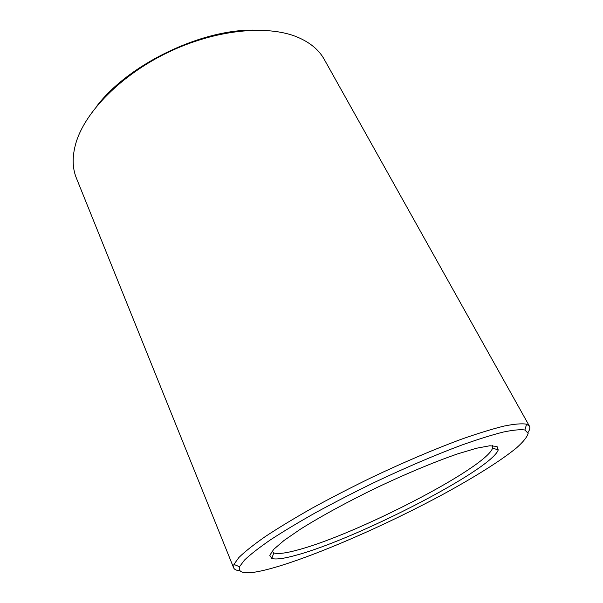 <?xml version="1.0" encoding="UTF-8"?>
<svg xmlns="http://www.w3.org/2000/svg" width="603" height="603" viewBox="0 0 603 603"><rect width="100%" height="100%" fill="white"/><g stroke="black" fill="none" stroke-linecap="round" stroke-linejoin="round"><path stroke-width="0.9" d="M492.478 445.647L492.613 448.067C486.304 467.74 355.974 534.755 297.505 550.019C285.611 553.268 277.712 554.225 273.815 552.898L272.013 551.285M296.367 555.152C284.058 558.604 275.857 559.705 271.772 558.461L269.775 555.318L273.785 549.265L284.073 540.431L300.49 529.14C320.706 516.439 347.697 501.711 376.996 487.503C406.422 473.574 434.808 461.77 457.375 453.969L476.468 448.248L489.802 445.768L497.023 446.439L498.229 449.966C490.872 470.144 356.803 538.886 296.367 555.152M275.209 567.31C249.318 574.84 237.409 574.651 239.489 566.752L244.456 560.112C250.343 554.504 259.004 547.75 270.446 539.851C283.418 531.386 298.643 522.236 316.108 512.392C334.582 502.344 354.051 492.334 374.531 482.362C405.397 467.724 435.585 454.835 461.416 445.187C477.697 439.399 491.596 435.034 503.121 432.095C513.1 430.007 520.366 429.306 524.919 429.999L528.16 433.361C527.15 437.039 523.238 441.916 516.409 447.976C500.671 460.858 473.815 477.591 442.338 494.701C386.772 524.663 318.708 554.572 275.209 567.31M239.429 570.702C236.278 570.415 234.356 569.473 233.67 567.883L233.934 564.408L238.863 557.526C244.795 551.722 253.599 544.735 265.267 536.572C278.526 527.829 294.121 518.376 312.037 508.216C331.009 497.844 351.029 487.533 372.089 477.267C403.844 462.215 434.914 449.009 461.468 439.195C478.202 433.316 492.478 428.921 504.289 426.02C514.51 423.977 521.942 423.374 526.57 424.195L529.442 426.178C530.256 427.7 529.781 429.788 528.032 432.426M233.67 567.883L76.4 178.141C72.277 168.041 72.104 156.373 75.895 143.13C84.94 111.962 121.128 74.832 168.425 52.182C215.708 29.517 267.325 24.58 297.279 37.062C309.972 42.406 318.964 49.853 324.248 59.388L529.442 426.178M96.94 105.924C128.952 63.888 202.276 28.756 255.092 30.15M524.919 429.999L526.57 424.195M239.489 566.752L233.934 564.408M273.815 552.898L271.772 558.461M492.613 448.067L498.229 449.966"/></g></svg>
